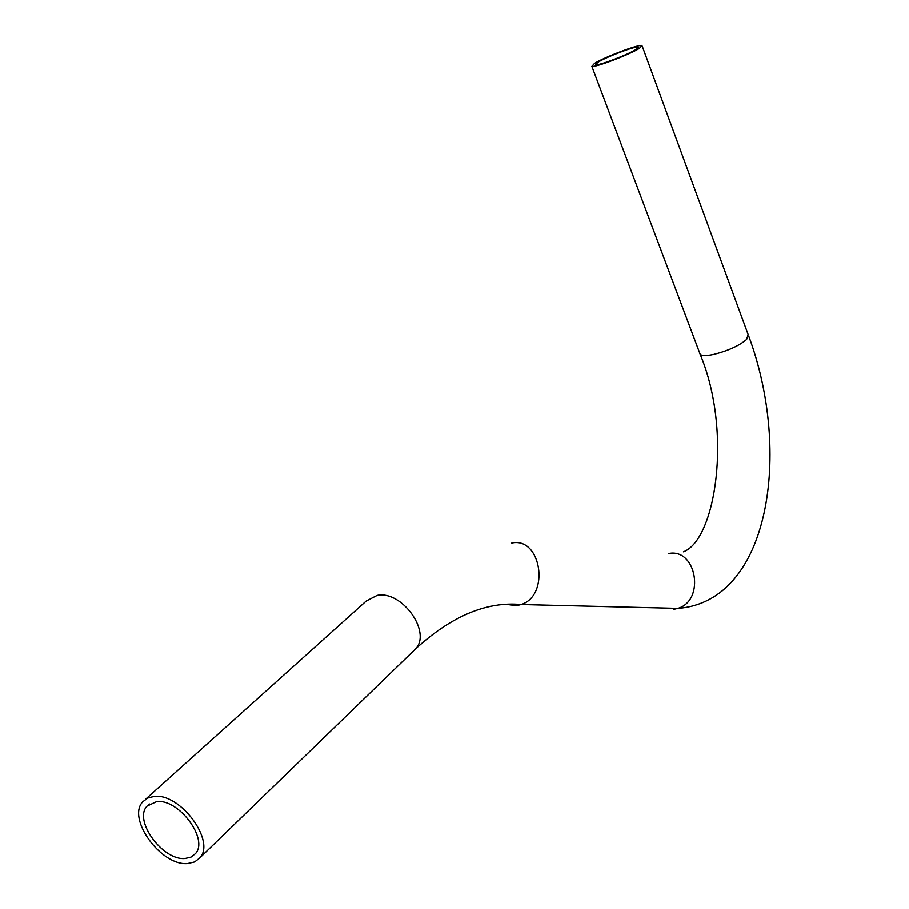 <?xml version="1.0" encoding="UTF-8"?>
<svg xmlns="http://www.w3.org/2000/svg" width="909" height="909" viewBox="0 0 909 909"><rect width="100%" height="100%" fill="white"/><g stroke="black" fill="none" stroke-linecap="round" stroke-linejoin="round"><path stroke-width="1.36" d="M187.572 863.55L194.594 861.948L199.832 857.869C215.956 841.109 180.175 792.807 154.144 796.42L147.735 798.022L142.883 801.681C126.374 818.305 161.109 866.163 187.572 863.55M156.712 801.59L147.099 806.078C133.134 820.168 162.643 860.766 185.05 858.494L190.958 857.13L195.378 853.71C209.07 839.507 178.812 798.591 156.712 801.59M639.504 48.279C629.767 54.551 594.747 67.811 591.85 66.346L594.531 63.38C604.633 57.028 638.925 44.064 641.97 45.484L639.504 48.279M597.906 62.255C606.439 56.869 635.55 45.859 638.129 47.063L636.016 49.45C627.744 54.779 598.111 65.993 595.645 64.755L597.906 62.255M506.529 604.44L516.676 605.655L521.164 604.542C550.399 595.452 541.128 536.492 511.744 543.059M145.599 799.238L366.179 601.099L377.155 595.406C401.858 590.18 431.877 632.096 415.606 648.89L413.016 651.389M642.22 46.166L748.13 334.478L746.619 339.432C739.017 345.806 728.029 350.794 713.667 354.396C706.668 355.851 702.18 355.862 700.214 354.43L699.555 352.703M668.649 553.547C696.419 547.832 705.509 600.349 677.921 608.394L673.694 609.382M748.743 336.137C791.625 451.33 770.343 601.667 677.921 608.394L521.164 604.542C486.645 601.326 451.455 616.109 415.606 648.89L199.832 857.869M683.409 551.831C715.724 539.889 732.54 431.786 700.214 354.43L591.85 66.346M147.099 806.078L149.406 803.999M638.334 47.643L638.129 47.063"/></g></svg>
